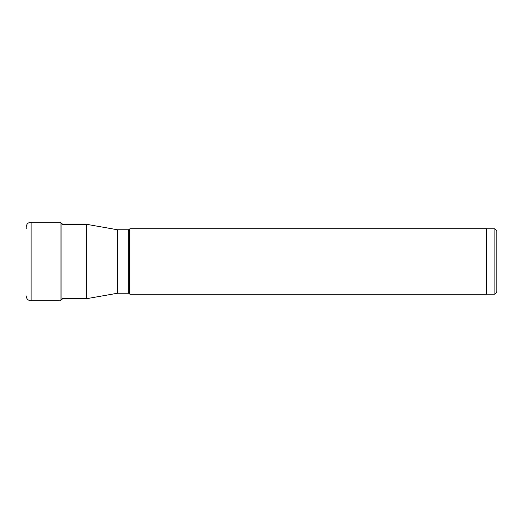 <?xml version="1.0" encoding="UTF-8"?>
<svg xmlns="http://www.w3.org/2000/svg" width="523" height="523" viewBox="0 0 523 523"><rect width="100%" height="100%" fill="white"/><g stroke="black" fill="none" stroke-linecap="round" stroke-linejoin="round"><path stroke-width="0.78" d="M62.76 298.574L61.936 299.418L61.936 223.583L60.06 222.19L60.06 300.81L31.105 300.81L31.105 222.19C28.092 222.484 26.444 224.132 26.15 227.145L26.15 228.479M61.936 298.659L86.772 298.659L117.433 293.253A1.654 1.654 0 0 1 117.721 293.226L128.24 293.226A1.654 1.654 0 0 1 129.41 293.71L129.959 294.259L129.959 228.741L129.41 229.29A1.654 1.654 0 0 1 128.24 229.774L128.24 293.226M61.936 224.341L86.772 224.341L117.433 229.747L117.433 293.253M86.772 224.341L86.772 298.659M117.721 293.226L117.721 229.774A1.654 1.654 0 0 1 117.433 229.747M117.721 229.774L128.24 229.774M129.959 228.741L486.534 228.741L486.534 294.259L129.959 294.259M494.869 228.819L494.869 294.181L496.85 292.194L496.85 230.806L494.869 228.819L486.534 228.819M129.41 293.71L129.41 229.29M61.936 223.583L62.76 224.426M61.936 299.418L60.06 300.81M31.105 300.81C28.092 300.516 26.444 298.868 26.15 295.855M60.06 222.19L31.105 222.19M486.534 294.181L494.869 294.181"/></g></svg>
